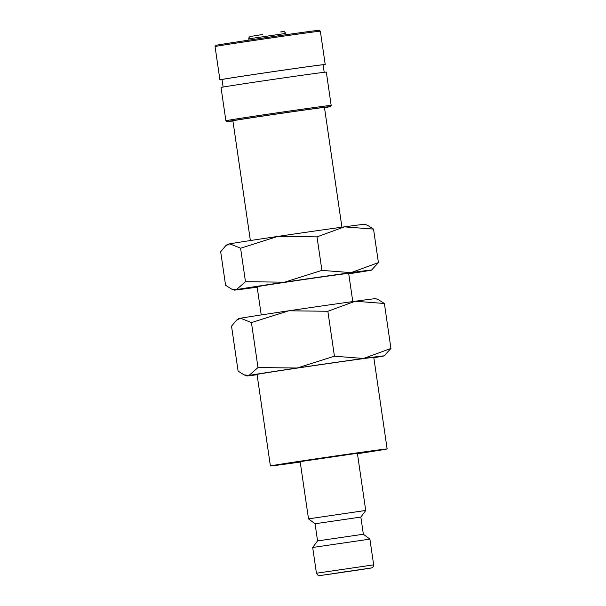 <?xml version="1.0" encoding="UTF-8"?>
<svg xmlns="http://www.w3.org/2000/svg" width="606" height="606" viewBox="0 0 606 606"><rect width="100%" height="100%" fill="white"/><g stroke="black" fill="none" stroke-linecap="round" stroke-linejoin="round"><path stroke-width="0.91" d="M364.698 510.6L365.729 510.517L357.381 453.288L300.159 461.636L308.507 518.865L364.698 510.6M315.067 523.751L360.843 517.069L365.729 510.517M316.438 573.223C318.006 575.473 318.923 576.298 319.173 575.7L372.213 567.814C373.304 566.921 373.781 565.936 373.66 564.875L316.438 573.223L312.681 547.468L317.567 540.916L363.35 534.234L360.843 517.069M312.681 547.468L369.902 539.128L363.342 534.234M357.442 453.712A58.987 0.492 171.7 0 0 387.136 448.948A58.987 0.492 171.7 0 0 385.03 449.129A58.987 0.492 171.7 0 0 320.885 458.121A58.987 0.492 171.7 0 0 270.397 465.984A58.987 0.492 171.7 0 0 272.511 465.802A58.987 0.492 171.7 0 0 300.22 462.06M387.136 448.948L373.781 357.396A58.987 0.492 171.7 0 0 371.667 357.57A58.987 0.492 171.7 0 0 307.522 366.569A58.987 0.492 171.7 0 0 257.042 374.425L270.397 465.984M384.386 303.492L378.515 299.765L375.728 298.66A69.395 0.576 -8.3 0 0 373.251 298.872A69.395 0.576 -8.3 0 0 355.23 301.243L384.386 303.492L390.938 348.45L363.577 358.464A69.395 0.576 -8.3 0 1 381.598 356.101A69.395 0.576 -8.3 0 1 384.075 355.896A69.395 0.576 -8.3 0 1 381.886 356.358A69.395 0.576 -8.3 0 1 373.826 357.691M384.075 355.896L390.938 348.45M257.088 374.728A69.395 0.576 -8.3 0 1 249.225 375.72A69.395 0.576 -8.3 0 1 246.748 375.932A69.395 0.576 -8.3 0 1 248.945 375.455A69.395 0.576 -8.3 0 1 297.107 368.016A69.395 0.576 -8.3 0 1 363.577 358.464L334.421 356.214L297.107 368.016L257.997 367.547L248.945 375.455L243.968 374.826L238.097 371.107L231.537 326.149L236.537 320.165L240.597 318.233A69.395 0.576 -8.3 0 1 288.759 310.795L327.861 311.264L355.23 301.243A69.395 0.576 -8.3 0 0 288.759 310.795L251.437 322.589L240.597 318.233A69.395 0.576 -8.3 0 0 238.4 318.695L236.537 320.165M318.445 31.36A53.207 0.447 -8.3 0 1 320.347 31.201A53.207 0.447 -8.3 0 1 320.354 31.201L319.142 30.3A52.139 0.432 -8.3 0 0 317.279 30.459A52.139 0.432 -8.3 0 0 260.792 38.383A52.139 0.432 -8.3 0 0 215.956 45.352L215.062 46.556A53.207 0.447 -8.3 0 1 215.062 46.556A53.207 0.447 -8.3 0 1 260.807 39.443A53.207 0.447 -8.3 0 1 318.445 31.36M222.038 79.659A53.207 0.447 -8.3 0 1 221.819 79.689A53.207 0.447 -8.3 0 1 219.91 79.841A53.207 0.447 -8.3 0 1 265.443 72.758A53.207 0.447 -8.3 0 1 323.301 64.645A53.207 0.447 -8.3 0 1 325.21 64.486A53.207 0.447 -8.3 0 1 323.119 64.91M223.114 87.044L222.016 79.537A51.078 0.424 -8.3 0 1 265.731 72.735A51.078 0.424 -8.3 0 1 321.271 64.94A51.078 0.424 -8.3 0 1 323.104 64.789L324.195 72.296M329.27 105.55A53.207 0.447 -8.3 0 1 331.179 105.391A53.207 0.447 -8.3 0 1 331.171 105.399L326.323 72.114A53.207 0.447 -8.3 0 0 324.415 72.273A53.207 0.447 -8.3 0 0 266.557 80.386A53.207 0.447 -8.3 0 0 221.023 87.476L225.879 120.753A53.207 0.447 -8.3 0 1 225.879 120.753A53.207 0.447 -8.3 0 1 271.412 113.67A53.207 0.447 -8.3 0 1 329.27 105.55M232.931 121.003A52.139 0.432 -8.3 0 1 228.954 121.495A52.139 0.432 -8.3 0 1 227.091 121.654A52.139 0.432 -8.3 0 1 271.496 114.739A52.139 0.432 -8.3 0 1 328.407 106.754A52.139 0.432 -8.3 0 1 330.278 106.603A52.139 0.432 -8.3 0 1 324.49 107.648M250.369 240.544L232.901 120.806A46.268 0.386 -8.3 0 1 272.495 114.64A46.268 0.386 -8.3 0 1 322.809 107.588A46.268 0.386 -8.3 0 1 324.46 107.451L341.928 227.189M360.358 569.701L330.012 574.162L360.358 569.701M257.997 367.547L251.437 322.589M334.421 356.214L327.861 311.264M258.77 286.615A46.268 0.386 -8.3 0 1 257.111 286.752A46.268 0.386 -8.3 0 1 296.895 280.563A46.268 0.386 -8.3 0 1 347.011 273.533A46.268 0.386 -8.3 0 1 348.67 273.389L352.783 301.583M373.531 229.098L367.66 225.379L364.873 224.273A69.395 0.576 -8.3 0 0 362.396 224.485A69.395 0.576 -8.3 0 0 344.375 226.856L373.531 229.098L378.417 262.61L351.056 272.632L321.9 270.382L284.585 282.184A69.395 0.576 -8.3 0 1 351.056 272.632A69.395 0.576 -8.3 0 1 369.077 270.261A69.395 0.576 -8.3 0 1 371.554 270.064A69.395 0.576 -8.3 0 1 369.365 270.526A69.395 0.576 -8.3 0 1 348.73 273.821M371.554 270.064L378.417 262.61M257.171 287.176A69.395 0.576 -8.3 0 1 254.725 287.517A69.395 0.576 -8.3 0 1 236.704 289.888A69.395 0.576 -8.3 0 1 234.227 290.1A69.395 0.576 -8.3 0 1 236.423 289.623A69.395 0.576 -8.3 0 1 284.585 282.184L245.475 281.714L236.423 289.623L231.447 288.994L225.576 285.267L220.682 251.755L225.682 245.778L229.742 243.847A69.395 0.576 -8.3 0 1 277.904 236.401L317.014 236.87L344.375 226.856A69.395 0.576 -8.3 0 0 277.904 236.401L240.59 248.202L229.742 243.847A69.395 0.576 -8.3 0 0 227.545 244.301L225.682 245.778M245.475 281.714L240.59 248.202M321.9 270.382L317.014 236.87M338.602 572.7L370.281 568.231L338.602 572.7M248.952 40.132L248.763 38.829L285.843 33.413C282.987 30.308 285.555 31.83 280.646 31.944L282.835 31.663M373.66 564.875L369.902 539.128M286.032 34.724L285.843 33.413M325.21 64.486L320.354 31.201M330.278 106.603L331.171 105.399M261.224 314.938L257.111 286.752M227.091 121.654L225.886 120.761M219.91 79.841L215.062 46.564M262.61 34.519L250.157 36.511C249.21 37.102 248.74 37.867 248.763 38.829M246.748 375.932L243.968 374.826M317.567 540.916L315.059 523.751L308.507 518.865M234.227 290.1L231.447 288.994"/></g></svg>
